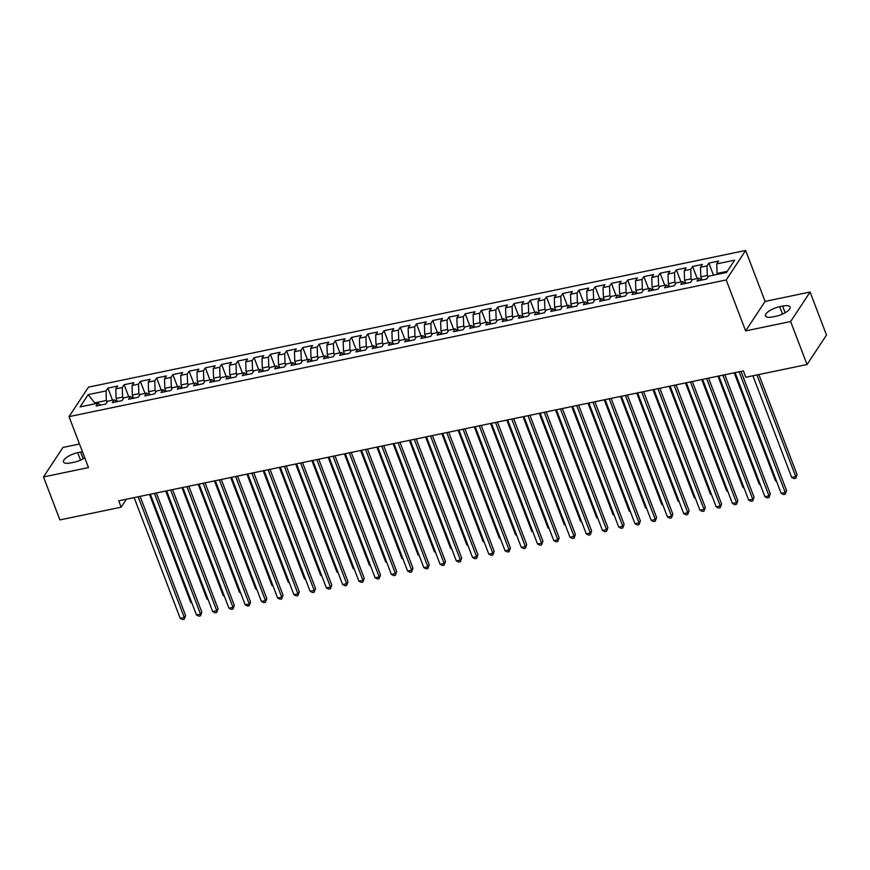 <?xml version="1.0" encoding="UTF-8"?>
<svg xmlns="http://www.w3.org/2000/svg" width="870" height="870" viewBox="0 0 870 870"><rect width="100%" height="100%" fill="white"/><g stroke="black" fill="none" stroke-linecap="round" stroke-linejoin="round"><path stroke-width="1.3" d="M79.485 444.004L62.955 447.441L43.5 476.934L59.91 519.923L121.147 507.188L126.4 499.217M745.644 250.462L88.49 387.139L69.034 416.632L726.189 279.955L745.644 250.462L765.1 301.401L745.633 330.894L790.623 321.541L810.09 292.048L765.1 301.401M810.09 292.048L826.5 335.037L807.045 364.53L790.623 321.541M95.341 403.734L88.174 394.632L80.073 406.91L97.94 403.191L96.07 406.029L105.825 403.995L107.684 401.168L114.187 399.819L112.317 402.647L122.061 400.624L123.931 397.786L130.424 396.437L128.553 399.265L138.308 397.242L140.168 394.414L146.671 393.066L144.801 395.894L154.545 393.86L156.415 391.032L162.907 389.684L161.037 392.511L170.792 390.489L172.651 387.661L179.155 386.302L177.284 389.129L187.028 387.106L188.899 384.279L195.391 382.93L193.521 385.758L203.275 383.724L205.135 380.897L211.638 379.548L209.768 382.376L219.512 380.353L221.382 377.526L227.875 376.166L226.015 379.005L235.759 376.971L237.619 374.144L244.122 372.795L242.251 375.622L251.995 373.6L253.866 370.761L260.358 369.413L258.499 372.24L268.243 370.218L270.102 367.39L276.606 366.031L274.735 368.869L284.479 366.835L286.35 364.008L292.842 362.659L290.982 365.487L300.726 363.464L302.586 360.626L309.089 359.277L307.219 362.105L316.963 360.082L318.833 357.255L325.326 355.895L323.466 358.734L333.21 356.7L335.07 353.872L341.573 352.524L339.702 355.351L349.446 353.329L351.317 350.49L357.809 349.142L355.95 351.969L365.694 349.947L367.553 347.119L374.056 345.771L372.186 348.598L381.93 346.564L383.8 343.737L390.293 342.388L388.433 345.216L398.177 343.193L400.037 340.366L406.54 339.006L404.67 341.834L414.414 339.811L416.284 336.984L422.776 335.635L420.917 338.463L430.661 336.429L432.52 333.601L439.024 332.253L437.153 335.08L446.897 333.058L448.768 330.23L455.26 328.871L453.4 331.709L463.144 329.676L465.004 326.848L471.507 325.5L469.637 328.327L479.381 326.304L481.251 323.466L487.744 322.117L485.884 324.945L495.628 322.922L497.488 320.095L503.991 318.735L502.12 321.574L511.864 319.54L513.735 316.713L520.227 315.364L518.368 318.192L528.112 316.169L529.971 313.33L536.475 311.982L534.604 314.81L544.348 312.787L546.219 309.959L552.711 308.611L550.851 311.438L560.595 309.405L562.455 306.577L568.958 305.229L567.088 308.056L576.832 306.033L578.702 303.195L585.195 301.846L583.335 304.674L593.079 302.651L594.939 299.824L601.442 298.475L599.571 301.303L609.315 299.269L611.186 296.442L617.678 295.093L615.819 297.921L625.563 295.898L627.433 293.07L633.925 291.711L632.055 294.549L641.799 292.516L643.669 289.688L650.162 288.34L648.302 291.167L658.046 289.134L659.917 286.306L666.409 284.958L664.539 287.785L674.283 285.762L676.153 282.935L682.645 281.575L680.786 284.414L690.53 282.38L692.4 279.553L698.893 278.204L697.022 281.032L706.766 279.009L708.637 276.171L726.504 272.462L734.606 260.184L716.739 263.904L718.598 261.065L708.854 263.099L706.995 265.926L700.491 267.275L702.362 264.447L692.618 266.47L690.747 269.308L684.255 270.657L686.115 267.829L676.371 269.852L674.511 272.68L668.008 274.028L669.878 271.201L660.134 273.234L658.264 276.062L651.771 277.41L653.631 274.583L643.887 276.606L642.027 279.444L635.524 280.792L637.395 277.965L627.651 279.988L625.78 282.815L619.288 284.164L621.147 281.336L611.403 283.37L609.544 286.197L603.04 287.546L604.911 284.718L595.167 286.741L593.296 289.569L586.804 290.928L588.664 288.09L578.92 290.123L577.06 292.951L570.557 294.299L572.427 291.472L562.683 293.494L560.813 296.333L554.321 297.681L556.18 294.854L546.436 296.877L544.576 299.704L538.073 301.063L539.944 298.225L530.2 300.259L528.329 303.086L521.837 304.435L523.697 301.607L513.952 303.63L512.093 306.468L505.59 307.817L507.46 304.989L497.716 307.012L495.846 309.84L489.353 311.199L491.213 308.361L481.469 310.394L479.609 313.222L473.106 314.57L474.976 311.743L465.232 313.765L463.362 316.604L456.87 317.952L458.729 315.125L448.985 317.148L447.115 319.975L440.622 321.324L442.493 318.496L432.749 320.53L430.878 323.357L424.386 324.706L426.246 321.878L416.502 323.901L414.631 326.728L408.139 328.088L410.009 325.26L400.265 327.283L398.395 330.111L391.902 331.459L393.762 328.632L384.018 330.665L382.147 333.493L375.655 334.841L377.526 332.014L367.782 334.036L365.911 336.864L359.419 338.223L361.278 335.385L351.534 337.419L349.664 340.246L343.171 341.595L345.042 338.767L335.298 340.79L333.428 343.628L326.935 344.977L328.795 342.149L319.051 344.172L317.18 346.999L310.688 348.359L312.558 345.521L302.814 347.554L300.944 350.382L294.441 351.73L296.311 348.903L286.567 350.925L284.697 353.764L278.204 355.112L280.075 352.285L270.331 354.308L268.46 357.135L261.957 358.483L263.827 355.656L254.083 357.69L252.213 360.517L245.721 361.866L247.591 359.038L237.847 361.061L235.977 363.899L229.473 365.248L231.344 362.42L221.6 364.443L219.729 367.271L213.237 368.619L215.107 365.791L205.363 367.825L203.493 370.653L196.99 372.001L198.86 369.174L189.116 371.196L187.246 374.024L180.753 375.383L182.624 372.545L172.869 374.578L171.009 377.406L164.506 378.754L166.377 375.927L156.633 377.961L154.762 380.788L148.27 382.137L150.14 379.309L140.385 381.332L138.526 384.159L132.023 385.519L133.893 382.68L124.149 384.714L122.278 387.541L115.786 388.89L117.657 386.062L107.902 388.085L112.513 400.167M88.174 394.632L106.042 390.924L107.902 388.085M807.045 364.53L745.807 377.265L743.382 370.892L118.711 500.815L121.147 507.188M117.319 401.603L116.112 398.449L122.605 397.101L123.257 398.797M115.786 388.89L116.112 398.449M122.278 387.541L122.605 397.101M97.94 403.191L100.626 405.083M133.556 398.232L132.36 395.067L138.852 393.719L139.504 395.426M132.023 385.519L132.36 395.067M138.526 384.159L138.852 393.719M114.187 399.819L116.874 401.701M149.803 394.849L148.596 391.696L155.088 390.347L155.741 392.044M148.27 382.137L148.596 391.696M154.762 380.788L155.088 390.347M130.424 396.437L133.11 398.319M166.04 391.467L164.843 388.314L171.336 386.965L171.988 388.672M164.506 378.754L164.843 388.314M171.009 377.406L171.336 386.965M146.671 393.066L149.357 394.947M182.287 388.096L181.08 384.931L187.583 383.583L188.225 385.29M180.753 375.383L181.08 384.931M187.246 374.024L187.583 383.583M162.907 389.684L165.594 391.565M198.523 384.714L197.327 381.56L203.819 380.212L204.472 381.908M196.99 372.001L197.327 381.56M203.493 370.653L203.819 380.212M179.155 386.302L181.841 388.183M214.77 381.332L213.563 378.178L220.066 376.83L220.708 378.537M213.237 368.619L213.563 378.178M219.729 367.271L220.066 376.83M195.391 382.93L198.077 384.812M231.007 377.961L229.81 374.807L236.303 373.447L236.955 375.155M229.473 365.248L229.81 374.807M235.977 363.899L236.303 373.447M211.638 379.548L214.325 381.43M247.254 374.578L246.047 371.425L252.55 370.076L253.192 371.773M245.721 361.866L246.047 371.425M252.213 360.517L252.55 370.076M227.875 376.166L230.561 378.048M263.501 371.207L262.294 368.043L268.786 366.694L269.439 368.401M261.957 358.483L262.294 368.043M268.46 357.135L268.786 366.694M244.122 372.795L246.808 374.676M279.738 367.825L278.53 364.671L285.034 363.312L285.675 365.019M278.204 355.112L278.53 364.671M284.697 353.764L285.034 363.312M260.358 369.413L263.044 371.294M295.985 364.443L294.778 361.289L301.27 359.941L301.923 361.637M294.441 351.73L294.778 361.289M300.944 350.382L301.27 359.941M276.606 366.031L279.292 367.923M312.221 361.072L311.014 357.907L317.517 356.559L318.159 358.266M310.688 348.359L311.014 357.907M317.18 346.999L317.517 356.559M292.842 362.659L295.528 364.541M328.469 357.69L327.261 354.536L333.754 353.176L334.406 354.884M326.935 344.977L327.261 354.536M333.428 343.628L333.754 353.176M309.089 359.277L311.775 361.159M344.705 354.308L343.498 351.154L350.001 349.805L350.643 351.513M343.171 341.595L343.498 351.154M349.664 340.246L350.001 349.805M325.326 355.895L328.012 357.787M360.952 350.936L359.745 347.772L366.237 346.423L366.89 348.13M359.419 338.223L359.745 347.772M365.911 336.864L366.237 346.423M341.573 352.524L344.259 354.405M377.188 347.554L375.981 344.4L382.485 343.052L383.126 344.748M375.655 334.841L375.981 344.4M382.147 333.493L382.485 343.052M357.809 349.142L360.495 351.023M393.436 344.172L392.229 341.018L398.721 339.67L399.373 341.377M391.902 331.459L392.229 341.018M398.395 330.111L398.721 339.67M374.056 345.771L376.743 347.652M409.672 340.801L408.465 337.647L414.968 336.288L415.61 337.995M408.139 328.088L408.465 337.647M414.631 326.728L414.968 336.288M390.293 342.388L392.979 344.27M425.919 337.419L424.712 334.265L431.205 332.916L431.857 334.613M424.386 324.706L424.712 334.265M430.878 323.357L431.205 332.916M406.54 339.006L409.226 340.888M442.156 334.047L440.949 330.883L447.452 329.534L448.104 331.242M440.622 321.324L440.949 330.883M447.115 319.975L447.452 329.534M422.776 335.635L425.463 337.517M458.403 330.665L457.196 327.512L463.688 326.152L464.341 327.859M456.87 317.952L457.196 327.512M463.362 316.604L463.688 326.152M439.024 332.253L441.71 334.134M474.639 327.283L473.432 324.129L479.935 322.781L480.588 324.477M473.106 314.57L473.432 324.129M479.609 313.222L479.935 322.781M455.26 328.871L457.946 330.752M490.887 323.912L489.679 320.747L496.172 319.399L496.824 321.106M489.353 311.199L489.679 320.747M495.846 309.84L496.172 319.399M471.507 325.5L474.193 327.381M507.123 320.53L505.916 317.376L512.419 316.017L513.072 317.724M505.59 307.817L505.916 317.376M512.093 306.468L512.419 316.017M487.744 322.117L490.43 323.999M523.37 317.148L522.163 313.994L528.655 312.645L529.308 314.342M521.837 304.435L522.163 313.994M528.329 303.086L528.655 312.645M503.991 318.735L506.677 320.628M539.607 313.776L538.399 310.612L544.903 309.263L545.555 310.971M538.073 301.063L538.399 310.612M544.576 299.704L544.903 309.263M520.227 315.364L522.913 317.245M555.854 310.394L554.647 307.24L561.139 305.881L561.792 307.588M554.321 297.681L554.647 307.24M560.813 296.333L561.139 305.881M536.475 311.982L539.161 313.863M572.09 307.012L570.883 303.858L577.386 302.51L578.039 304.217M570.557 294.299L570.883 303.858M577.06 292.951L577.386 302.51M552.711 308.611L555.397 310.492M588.337 303.641L587.13 300.476L593.623 299.128L594.275 300.835M586.804 290.928L587.13 300.476M593.296 289.569L593.623 299.128M568.958 305.229L571.644 307.11M604.574 300.259L603.367 297.105L609.87 295.756L610.522 297.453M603.04 287.546L603.367 297.105M609.544 286.197L609.87 295.756M585.195 301.846L587.881 303.728M620.821 296.877L619.614 293.723L626.106 292.374L626.759 294.082M619.288 284.164L619.614 293.723M625.78 282.815L626.106 292.374M601.442 298.475L604.128 300.357M637.057 293.505L635.85 290.352L642.354 288.992L643.006 290.7M635.524 280.792L635.85 290.352M642.027 279.444L642.354 288.992M617.678 295.093L620.364 296.974M653.305 290.123L652.098 286.969L658.59 285.621L659.242 287.317M651.771 277.41L652.098 286.969M658.264 276.062L658.59 285.621M633.925 291.711L636.612 293.592M669.541 286.752L668.334 283.587L674.837 282.239L675.49 283.946M668.008 274.028L668.334 283.587M674.511 272.68L674.837 282.239M650.162 288.34L652.848 290.221M685.788 283.37L684.581 280.216L691.074 278.857L691.726 280.564M684.255 270.657L684.581 280.216M690.747 269.308L691.074 278.857M666.409 284.958L669.095 286.839M702.025 279.988L700.818 276.834L707.321 275.485L707.973 277.182M700.491 267.275L700.818 276.834M706.995 265.926L707.321 275.485M682.645 281.575L685.332 283.468M717.402 274.354L717.065 273.452L727.244 271.342M716.739 263.904L717.065 273.452M698.893 278.204L701.579 280.086M745.633 330.894L726.189 279.955M43.5 476.934L88.49 467.581L69.034 416.632M107.021 402.179L106.368 400.472L95.004 402.843L94.264 403.963M106.042 390.924L106.368 400.472M775.877 316.288A11.604 3.948 -20.9 0 0 790.08 307.045A11.604 3.948 -20.9 0 0 782.608 306.088L779.683 306.697A11.604 3.948 -20.9 0 0 765.48 315.93A11.604 3.948 -20.9 0 0 772.951 316.897L775.877 316.288M82.454 451.78A11.604 3.948 -20.9 0 0 80.627 452.096L77.713 452.694A11.604 3.948 -20.9 0 0 63.51 461.937A11.604 3.948 -20.9 0 0 70.981 462.905L73.906 462.296A11.604 3.948 -20.9 0 0 84.738 457.761M708.854 263.099L713.465 275.17M692.618 266.47L697.229 278.552M676.371 269.852L680.982 281.923M660.134 273.234L664.745 285.306M643.887 276.606L648.498 288.688M627.651 279.988L632.262 292.059M611.403 283.37L616.014 295.441M595.167 286.741L599.778 298.812M578.92 290.123L583.531 302.194M562.683 293.494L567.294 305.577M546.436 296.877L551.047 308.948M530.2 300.259L534.811 312.33M513.952 303.63L518.563 315.712M497.716 307.012L502.327 319.083M481.469 310.394L486.08 322.465M465.232 313.765L469.844 325.848M448.985 317.148L453.596 329.219M432.749 320.53L437.36 332.601M416.502 323.901L421.113 335.972M400.265 327.283L404.876 339.354M384.018 330.665L388.629 342.736M367.782 334.036L372.393 346.108M351.534 337.419L356.145 349.49M335.298 340.79L339.909 352.872M319.051 344.172L323.662 356.243M302.814 347.554L307.425 359.625M286.567 350.925L291.178 363.007M270.331 354.308L274.942 366.379M254.083 357.69L258.694 369.761M237.847 361.061L242.447 373.143M221.6 364.443L226.211 376.514M205.363 367.825L209.964 379.896M189.116 371.196L193.727 383.268M172.869 374.578L177.48 386.65M156.633 377.961L161.244 390.032M140.385 381.332L144.996 393.403M124.149 384.714L128.76 396.785M739.13 371.773L785.218 492.485L781.162 493.333L735.074 372.621M741.055 371.381L786.534 490.495L785.218 492.485L785.186 494.214L783.565 494.551L781.162 493.333M786.534 490.495L785.186 494.214M752.887 375.786L791.678 477.391L795.735 476.542L797.05 474.552L758.868 374.546M797.05 474.552L795.702 478.272L795.735 476.542L756.943 374.948M795.702 478.272L794.082 478.609L791.678 477.391M722.883 375.155L768.982 495.867L764.915 496.705L718.827 376.003M724.808 374.752L770.298 493.866L768.982 495.867L768.949 497.586L767.318 497.923L764.915 496.705M770.298 493.866L768.949 497.586M706.647 378.537L752.735 499.239L748.678 500.087L702.579 379.374M708.571 378.135L754.051 497.248L752.735 499.239L752.702 500.968L751.082 501.305L748.678 500.087M754.051 497.248L752.702 500.968M701.742 279.248L700.698 279.466M734.215 372.795L775.442 480.762L776.301 480.588M776.584 481.349L775.442 480.762M685.506 282.63L684.462 282.848M717.967 376.177L759.195 484.144L760.054 483.959M760.347 484.721L759.195 484.144M690.399 381.908L736.498 502.621L732.431 503.458L686.343 382.756M692.324 381.517L737.814 500.631L736.498 502.621L736.466 504.339L734.835 504.676L732.431 503.458M737.814 500.631L736.466 504.339M674.163 385.29L720.251 505.992L716.195 506.84L670.096 386.139M676.088 384.888L721.567 504.002L720.251 505.992L720.219 507.721L718.598 508.058L716.195 506.84M721.567 504.002L720.219 507.721M669.258 286.012L668.214 286.23M701.731 379.559L742.958 487.515L743.817 487.341M744.1 488.103L742.958 487.515M653.022 289.384L651.978 289.601M685.484 382.93L726.711 490.897L727.57 490.723M727.864 491.485L726.711 490.897M657.916 388.672L704.015 509.374L699.948 510.222L653.859 389.51M659.841 388.27L705.331 507.384L704.015 509.374L703.982 511.103L702.351 511.44L699.948 510.222M705.331 507.384L703.982 511.103M636.775 292.766L635.731 292.983M669.247 386.313L710.475 494.28L711.323 494.095M711.616 494.856L710.475 494.28M641.679 392.044L687.768 512.756L683.711 513.594L637.612 392.892M643.604 391.641L689.083 510.755L687.768 512.756L687.735 514.474L686.115 514.812L683.711 513.594M689.083 510.755L687.735 514.474M620.538 296.148L619.494 296.365M653 389.695L694.227 497.651L695.086 497.477M695.38 498.238L694.227 497.651M625.432 395.426L671.531 516.127L667.464 516.976L621.376 396.274M627.357 395.023L672.847 514.137L671.531 516.127L671.499 517.857L669.867 518.194L667.464 516.976M672.847 514.137L671.499 517.857M604.291 299.519L603.247 299.737M636.764 393.066L677.991 501.033L678.839 500.859M679.133 501.62L677.991 501.033M609.196 398.808L655.284 519.51L651.228 520.358L605.129 399.645M611.121 398.406L656.6 517.519L655.284 519.51L655.251 521.239L653.631 521.576L651.228 520.358M656.6 517.519L655.251 521.239M588.055 302.901L587.011 303.119M620.517 396.448L661.744 504.415L662.603 504.23M662.896 504.991L661.744 504.415M592.948 402.179L639.048 522.892L634.98 523.729L588.892 403.027M594.873 401.777L640.363 520.891L639.048 522.892L639.015 524.61L637.384 524.947L634.98 523.729M640.363 520.891L639.015 524.61M571.807 306.273L570.764 306.49M604.269 399.83L645.507 507.786L646.356 507.612M646.649 508.374L645.507 507.786M576.712 405.561L622.8 526.263L618.744 527.111L572.645 406.399M578.637 405.159L624.116 524.273L622.8 526.263L622.768 527.992L621.147 528.329L618.744 527.111M624.116 524.273L622.768 527.992M555.571 309.655L554.527 309.872M588.033 403.201L629.26 511.168L630.119 510.994M630.413 511.756L629.26 511.168M560.465 408.933L606.564 529.645L602.497 530.493L556.408 409.781M562.39 408.541L607.88 527.655L606.564 529.645L606.531 531.374L604.9 531.711L602.497 530.493M607.88 527.655L606.531 531.374M539.324 313.037L538.28 313.254M571.786 406.584L613.013 514.551L613.872 514.366M614.166 515.127L613.013 514.551M544.228 412.315L590.317 533.027L586.26 533.865L540.161 413.163M546.153 411.912L591.633 531.026L590.317 533.027L590.284 534.745L588.664 535.083L586.26 533.865M591.633 531.026L590.284 534.745M523.087 316.408L522.043 316.626M555.549 409.966L596.776 517.922L597.636 517.748M597.929 518.509L596.776 517.922M527.981 415.697L574.08 536.399L570.013 537.247L523.925 416.534M529.906 415.294L575.396 534.408L574.08 536.399L574.048 538.128L572.416 538.465L570.013 537.247M575.396 534.408L574.048 538.128M506.84 319.79L505.796 320.008M539.302 413.337L580.529 521.304L581.388 521.119M581.682 521.88L580.529 521.304M511.745 419.068L557.833 539.781L553.777 540.629L507.678 419.916M513.67 418.677L559.149 537.79L557.833 539.781L557.8 541.499L556.18 541.847L553.777 540.629M559.149 537.79L557.8 541.499M490.604 323.172L489.56 323.39M523.066 416.719L564.293 524.686L565.152 524.501M565.446 525.262L564.293 524.686M495.498 422.45L541.597 543.152L537.529 544L491.441 423.298M497.422 422.048L542.913 541.162L541.597 543.152L541.564 544.881L539.933 545.218L537.529 544M542.913 541.162L541.564 544.881M474.357 326.544L473.313 326.761M506.818 420.09L548.046 528.057L548.905 527.883M549.198 528.645L548.046 528.057M479.261 425.832L525.349 546.534L521.293 547.382L475.194 426.67M481.186 425.43L526.665 544.544L525.349 546.534L525.317 548.263L523.697 548.6L521.293 547.382M526.665 544.544L525.317 548.263M458.12 329.926L457.076 330.143M490.582 423.472L531.809 531.439L532.668 531.255M532.962 532.016L531.809 531.439M463.014 429.204L509.113 549.916L505.046 550.753L458.958 430.052M464.939 428.812L510.429 547.926L509.113 549.916L509.08 551.634L507.449 551.971L505.046 550.753M510.429 547.926L509.08 551.634M441.873 333.308L440.829 333.525M474.335 426.855L515.562 534.811L516.421 534.637M516.715 535.398L515.562 534.811M446.778 432.586L492.866 553.287L488.809 554.136L442.71 433.434M448.702 432.183L494.182 551.297L492.866 553.287L492.833 555.016L491.213 555.354L488.809 554.136M494.182 551.297L492.833 555.016M425.637 336.679L424.593 336.897M458.098 430.226L499.326 538.193L500.185 538.019M500.478 538.78L499.326 538.193M430.53 435.968L476.629 556.669L472.562 557.518L426.474 436.805M432.455 435.565L477.945 554.679L476.629 556.669L476.597 558.399L474.966 558.736L472.562 557.518M477.945 554.679L476.597 558.399M409.389 340.061L408.345 340.279M441.851 433.608L483.078 541.575L483.937 541.39M484.231 542.151L483.078 541.575M414.294 439.339L460.382 560.052L456.326 560.889L410.227 440.187M416.219 438.937L461.698 558.051L460.382 560.052L460.35 561.77L458.729 562.107L456.326 560.889M461.698 558.051L460.35 561.77M393.153 343.443L392.109 343.661M425.615 436.99L466.842 544.946L467.701 544.772M467.995 545.533L466.842 544.946M398.047 442.721L444.146 563.423L440.079 564.271L393.99 443.569M399.972 442.319L445.462 561.433L444.146 563.423L444.113 565.152L442.482 565.489L440.079 564.271M445.462 561.433L444.113 565.152M376.906 346.815L375.862 347.032M409.368 440.361L450.595 548.328L451.454 548.154M451.747 548.916L450.595 548.328M381.81 446.103L427.899 566.805L423.842 567.653L377.743 446.941M383.724 445.701L429.214 564.815L427.899 566.805L427.866 568.534L426.246 568.871L423.842 567.653M429.214 564.815L427.866 568.534M360.669 350.197L359.625 350.414M393.131 443.743L434.358 551.71L435.217 551.526M435.511 552.287L434.358 551.71M365.563 449.475L411.662 570.187L407.595 571.024L361.507 450.323M367.488 449.072L412.978 568.186L411.662 570.187L411.63 571.905L409.998 572.242L407.595 571.024M412.978 568.186L411.63 571.905M349.327 452.857L395.415 573.558L391.359 574.407L345.26 453.694M351.241 452.454L396.731 571.568L395.415 573.558L395.382 575.287L393.762 575.625L391.359 574.407M396.731 571.568L395.382 575.287M333.079 456.228L379.179 576.94L375.111 577.789L329.023 457.076M335.004 455.837L380.494 574.95L379.179 576.94L379.146 578.67L377.515 579.007L375.111 577.789M380.494 574.95L379.146 578.67M316.843 459.61L362.931 580.323L358.875 581.16L312.776 460.458M318.757 459.208L364.247 578.322L362.931 580.323L362.899 582.041L361.278 582.378L358.875 581.16M364.247 578.322L362.899 582.041M300.596 462.992L346.695 583.694L342.628 584.542L296.539 463.83M302.521 462.59L348 581.704L346.695 583.694L346.662 585.423L345.031 585.76L342.628 584.542M348 581.704L346.662 585.423M284.359 466.363L330.448 587.076L326.391 587.913L280.292 467.212M286.274 465.972L331.764 585.086L330.448 587.076L330.415 588.794L328.795 589.142L326.391 587.913M331.764 585.086L330.415 588.794M268.112 469.746L314.211 590.447L310.144 591.295L264.056 470.594M270.037 469.343L315.516 588.457L314.211 590.447L314.179 592.176L312.547 592.514L310.144 591.295M315.516 588.457L314.179 592.176M344.422 353.568L343.378 353.785M376.884 447.126L418.111 555.082L418.97 554.908M419.264 555.669L418.111 555.082M328.186 356.95L327.142 357.168M360.648 450.497L401.875 558.464L402.734 558.29M403.027 559.051L401.875 558.464M311.938 360.332L310.894 360.55M344.4 453.879L385.627 561.846L386.487 561.661M386.78 562.422L385.627 561.846M295.702 363.703L294.658 363.921M328.164 457.261L369.391 565.217L370.25 565.043M370.544 565.804L369.391 565.217M279.455 367.086L278.411 367.303M311.917 460.632L353.144 568.599L354.003 568.414M354.297 569.176L353.144 568.599M263.218 370.468L262.164 370.685M295.68 464.014L336.907 571.981L337.767 571.797M338.06 572.558L336.907 571.981M246.971 373.839L245.927 374.056M279.433 467.386L320.66 575.353L321.519 575.179M321.813 575.94L320.66 575.353M251.876 473.128L297.964 593.829L293.908 594.678L247.809 473.965M253.79 472.725L299.28 591.839L297.964 593.829L297.931 595.558L296.311 595.896L293.908 594.678M299.28 591.839L297.931 595.558M230.735 377.221L229.68 377.439M263.197 470.768L304.424 578.735L305.283 578.55M305.566 579.311L304.424 578.735M235.629 476.499L281.728 597.211L277.66 598.049L231.572 477.347M237.553 476.107L283.033 595.211L281.728 597.211L281.684 598.93L280.064 599.267L277.66 598.049M283.033 595.211L281.684 598.93M214.488 380.603L213.444 380.821M246.95 474.15L288.177 582.106L289.036 581.932M289.329 582.693L288.177 582.106M219.392 479.881L265.481 600.583L261.424 601.431L215.325 480.729M221.306 479.479L266.796 598.593L265.481 600.583L265.448 602.312L263.827 602.649L261.424 601.431M266.796 598.593L265.448 602.312M198.251 383.974L197.196 384.192M230.713 477.521L271.94 585.488L272.799 585.314M273.082 586.075L271.94 585.488M203.145 483.263L249.244 603.965L245.177 604.813L199.089 484.101M205.07 482.861L250.549 601.975L249.244 603.965L249.201 605.694L247.58 606.031L245.177 604.813M250.549 601.975L249.201 605.694M182.004 387.357L180.96 387.574M214.466 480.903L255.693 588.87L256.552 588.686M256.846 589.447L255.693 588.87M186.909 486.635L232.997 607.347L228.94 608.184L182.841 487.483M188.823 486.232L234.313 605.346L232.997 607.347L232.964 609.065L231.344 609.402L228.94 608.184M234.313 605.346L232.964 609.065M165.768 390.728L164.713 390.945M198.229 484.285L239.457 592.242L240.316 592.068M240.599 592.829L239.457 592.242M170.661 490.017L216.76 610.718L212.693 611.567L166.605 490.865M172.586 489.614L218.065 608.728L216.76 610.718L216.717 612.447L215.097 612.784L212.693 611.567M218.065 608.728L216.717 612.447M149.52 394.11L148.476 394.327M181.982 487.657L223.209 595.624L224.068 595.45M224.362 596.211L223.209 595.624M154.425 493.388L200.513 614.1L196.457 614.949L150.358 494.236M156.339 492.996L201.829 612.11L200.513 614.1L200.481 615.829L198.86 616.167L196.457 614.949M201.829 612.11L200.481 615.829M133.284 397.492L132.229 397.71M165.746 491.039L206.973 599.006L207.832 598.821M208.115 599.582L206.973 599.006M138.178 496.77L184.277 617.482L180.21 618.32L134.121 497.618M140.103 496.368L185.582 615.481L184.277 617.482L184.233 619.201L182.613 619.538L180.21 618.32M185.582 615.481L184.233 619.201M117.037 400.863L115.993 401.081M149.499 494.421L190.726 602.377L191.585 602.203M191.878 602.964L190.726 602.377M785.153 312.743L782.608 306.088M782.511 314.092L779.683 306.697M80.54 460.099L77.713 452.694M83.172 458.751L80.627 452.096"/></g></svg>
